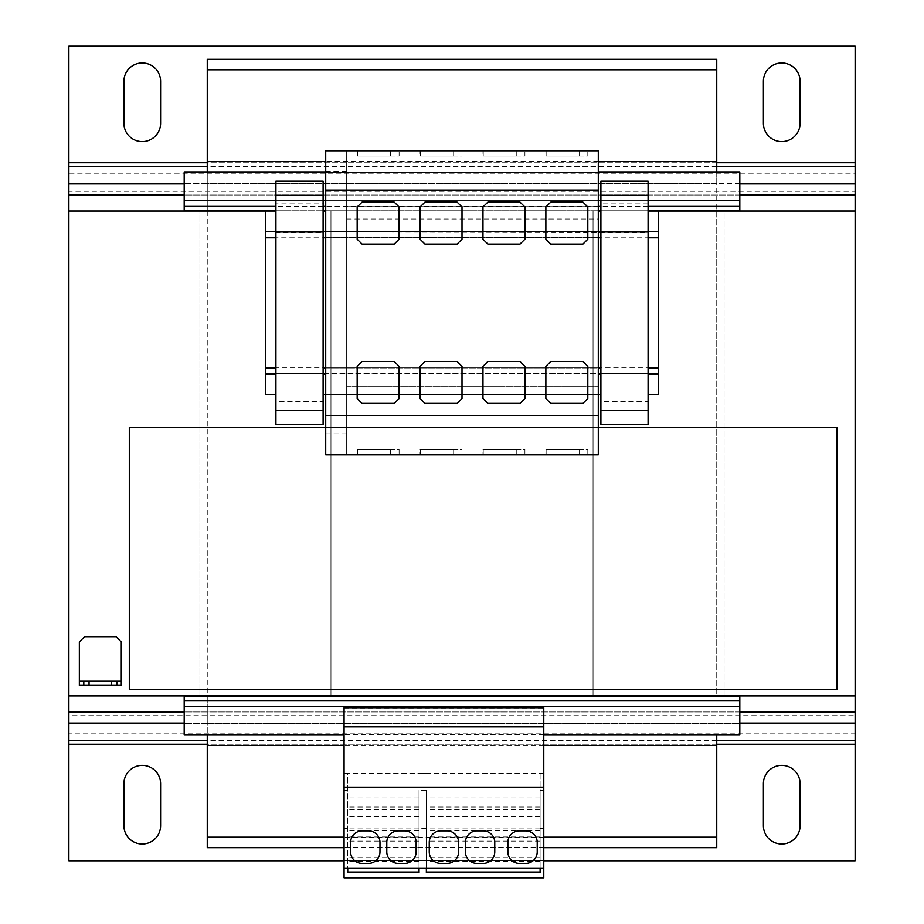 <?xml version="1.0" encoding="UTF-8"?>
<svg xmlns="http://www.w3.org/2000/svg" width="924" height="924" viewBox="0 0 924 924"><rect width="100%" height="100%" fill="white"/><g stroke="black" fill="none" stroke-linecap="round" stroke-linejoin="round"><path stroke-width="0.69" stroke-dasharray="4.62 3.46" d="M781.75 141.603A18.341 18.341 0 0 0 800.092 123.25L800.092 81.324A18.341 18.341 0 0 0 781.75 62.971A18.341 18.341 0 0 0 763.397 81.324L763.397 123.25A18.341 18.341 0 0 0 781.75 141.603M142.25 141.603A18.341 18.341 0 0 0 160.603 123.25L160.603 81.324A18.341 18.341 0 0 0 142.25 62.971A18.341 18.341 0 0 0 123.908 81.324L123.908 123.25A18.341 18.341 0 0 0 142.25 141.603M142.25 843.993A18.341 18.341 0 0 0 160.603 825.64L160.603 783.714A18.341 18.341 0 0 0 142.25 765.361A18.341 18.341 0 0 0 123.908 783.714L123.908 825.64A18.341 18.341 0 0 0 142.25 843.993M781.75 843.993A18.341 18.341 0 0 0 800.092 825.64L800.092 783.714A18.341 18.341 0 0 0 781.75 765.361A18.341 18.341 0 0 0 763.397 783.714L763.397 825.64A18.341 18.341 0 0 0 781.75 843.993M357.161 454.793L399.099 454.793L357.161 454.793L357.161 449.549L399.099 449.549L399.099 454.793L399.099 449.549L357.161 449.549L357.161 454.793M346.685 206.71L598.29 206.71L598.29 150.774L325.71 150.774L325.71 454.793L346.685 454.793L346.685 150.774L346.685 454.793L598.29 454.793L598.29 386.648L598.29 394.513L600.9 394.513L600.9 368.306L323.1 368.306L323.1 237.26L600.9 237.26L600.9 368.306M390.448 454.793L357.426 454.793L390.448 454.793L390.448 449.549L357.426 449.549L357.426 454.793L357.426 449.549L390.448 449.549L390.448 454.793M545.865 454.793L587.803 454.793L545.865 454.793L545.865 449.549L587.803 449.549L587.803 454.793L587.803 449.549L545.865 449.549L545.865 454.793M579.152 454.793L546.13 454.793L579.152 454.793L579.152 449.549L546.13 449.549L546.13 454.793L546.13 449.549L579.152 449.549L579.152 454.793M516.25 454.793L483.229 454.793L516.25 454.793L516.25 449.549L483.229 449.549L483.229 454.793L483.229 449.549L516.25 449.549L516.25 454.793M482.963 454.793L524.901 454.793L482.963 454.793L482.963 449.549L524.901 449.549L524.901 454.793L524.901 449.549L482.963 449.549L482.963 454.793M420.062 454.793L462 454.793L420.062 454.793L420.062 449.549L462 449.549L462 454.793L462 449.549L420.062 449.549L420.062 454.793M453.349 454.793L420.328 454.793L453.349 454.793L453.349 449.549L420.328 449.549L420.328 454.793L420.328 449.549L453.349 449.549L453.349 454.793M199.919 695.911L724.081 695.911L724.081 211.053L330.954 211.053L330.954 695.911L68.873 695.911L68.873 211.053L855.127 211.053L593.046 211.053L593.046 695.911L593.046 211.053L330.954 211.053L593.046 211.053L593.046 695.911L330.954 695.911L330.954 211.053L68.873 211.053L855.127 211.053L855.127 695.911L855.127 211.053L855.127 695.911L330.954 695.911L330.954 211.053L199.919 211.053L199.919 695.911L199.919 211.053M68.873 695.911L68.873 211.053L68.873 695.911L855.127 695.911L68.873 695.911M344.063 708.027L543.774 708.027L543.774 734.696L344.063 734.696L344.063 707.703M739.812 706.652L184.188 706.652M347.736 828.528L344.063 828.528L344.063 877.8L543.774 877.8L543.774 790.39L540.101 790.39L540.101 872.556L426.357 872.556L426.357 790.39L419.022 790.39L419.022 872.556L347.736 872.556L347.736 773.388L344.063 773.388L344.063 734.696L184.188 734.696L184.188 696.176L207.253 696.176L207.253 723.434L184.188 723.434L739.812 723.434L207.253 723.434L207.253 734.696M716.747 831.935L207.253 831.935L207.253 847.654L716.747 847.654L716.747 734.696M543.774 790.39L543.774 734.696L739.812 734.696L739.812 696.176L716.747 696.176L716.747 59.309L207.253 59.309L207.253 210.787L184.188 210.787L184.188 172.268L739.812 172.268L739.812 183.53L184.188 183.53L207.253 183.53L207.253 831.935M207.253 172.268L207.253 183.53L716.747 183.53L716.747 210.787L739.812 210.787L739.812 183.53L716.747 183.53L716.747 172.268M716.747 211.053L716.747 695.911M207.253 211.053L207.253 695.911M598.29 172.268L325.71 172.268M739.812 200.312L184.188 200.312M648.082 200.312L600.9 200.312M598.29 200.312L325.71 200.312M323.1 200.312L275.918 200.312M648.082 206.422L600.9 206.422M598.29 206.422L325.71 206.422M323.1 206.422L275.918 206.422M648.082 210.787L600.9 210.787M598.29 210.787L325.71 210.787M323.1 210.787L275.918 210.787M716.747 210.787L207.253 210.787M716.747 696.176L207.253 696.176M543.774 837.179L344.063 837.179M543.774 847.654L344.063 847.654M716.747 706.652L207.253 706.652M716.747 200.312L207.253 200.312M716.747 75.029L207.253 75.029M68.873 744.236L68.873 860.764L855.127 860.764L855.127 744.236L68.873 744.236L68.873 733.113L68.873 740.528M344.063 860.764L543.774 860.764M855.127 740.528L855.127 744.236M68.873 723.088L68.873 733.113L855.127 733.113L855.127 723.088M855.127 183.876L855.127 715.673L68.873 715.673L68.873 183.876M68.873 166.435L68.873 173.851L855.127 173.851L855.127 46.2L68.873 46.2L68.873 191.291L855.127 191.291L855.127 166.435M330.954 695.911L330.954 211.053M593.046 695.911L593.046 211.053M724.081 695.911L724.081 211.053M540.101 868.364L540.101 773.388L543.774 773.388L543.774 731.889L543.774 868.364L419.022 868.364L419.022 872.013L419.022 790.39M347.736 790.39L344.063 790.39L344.063 868.364L347.736 868.364L347.736 872.013L347.736 773.388M543.774 734.696L344.063 734.696M540.101 797.909L426.357 797.909L426.357 868.364M543.774 773.319L344.063 773.319M426.357 790.39L426.357 797.909M426.357 773.388L419.022 773.388M344.063 773.388L344.063 868.364M344.063 828.528L344.063 790.39M426.357 828.528L419.022 828.528M419.022 797.909L347.736 797.909M540.101 857.322L426.357 857.322M540.101 861.214L426.357 861.214M540.101 828.031L426.357 828.031M540.101 809.655L426.357 809.655M540.101 807.033L426.357 807.033M543.774 726.841L344.063 726.841M543.774 787.121L344.063 787.121M540.101 872.013L426.357 872.013M540.101 841.106L426.357 841.106M540.101 836.913L426.357 836.913M540.101 816.562L426.357 816.562M540.101 830.849L426.357 830.849M419.022 861.214L347.736 861.214M419.022 857.322L347.736 857.322M419.022 828.031L347.736 828.031M419.022 809.655L347.736 809.655M419.022 807.033L347.736 807.033M419.022 868.364L347.736 868.364M419.022 872.013L347.736 872.013M419.022 841.106L347.736 841.106M419.022 836.913L347.736 836.913M419.022 816.562L347.736 816.562M419.022 830.849L347.736 830.849M540.101 773.388L540.101 790.39M543.774 773.388L543.774 868.364M543.774 828.528L540.101 828.528M129.302 689.362L836.925 689.362L836.925 427.269L129.302 427.269L129.302 689.362M648.082 237.26L648.082 231.497L658.569 231.497L648.082 232.016L658.569 232.016L658.569 237.26L648.082 237.26L648.082 368.306L658.569 368.306L658.569 373.55L648.082 373.55L658.569 373.55L658.569 367.775L265.431 367.775L265.431 373.55L265.431 368.306L265.431 373.55L275.918 373.55L265.431 373.55L265.431 394.513L275.918 394.513L275.918 374.07L265.431 374.07M265.431 231.497L275.918 231.497L275.918 211.053L265.431 211.053L265.431 232.016L275.918 232.016L265.431 232.016L265.431 367.775M265.431 237.78L658.569 237.78L658.569 232.016L658.569 237.26M658.569 367.775L658.569 237.78M265.431 211.053L658.569 211.053L648.082 211.053L648.082 232.617L323.1 232.016L600.9 232.016L600.9 211.053L535.389 211.053L598.29 211.053L598.29 394.513L535.389 394.513L598.29 394.513M116.043 636.682L121.287 641.926L121.287 685.423L79.349 685.423L79.349 641.926L84.592 636.682L116.043 636.682M346.685 386.648L598.29 386.648L346.685 386.648M323.1 368.306L323.1 394.513L535.389 394.513L325.71 394.513M357.161 150.774L399.099 150.774L357.161 150.774L357.161 156.017L399.099 156.017L399.099 150.774L399.099 156.017L357.161 156.017L357.161 150.774M390.448 150.774L357.426 150.774L390.448 150.774L390.448 156.017L357.426 156.017L357.426 150.774L357.426 156.017L390.448 156.017L390.448 150.774M346.685 219.034L598.29 219.034L598.29 211.053M323.1 237.26L323.1 211.053L409.586 211.053L325.71 211.053M325.71 374.07L598.29 374.07M598.29 231.497L325.71 231.497M545.865 150.774L587.803 150.774L545.865 150.774L545.865 156.017L587.803 156.017L587.803 150.774L587.803 156.017L545.865 156.017L545.865 150.774M579.152 150.774L546.13 150.774L579.152 150.774L579.152 156.017L546.13 156.017L546.13 150.774L546.13 156.017L579.152 156.017L579.152 150.774M598.29 206.71L598.29 219.034M482.963 150.774L524.901 150.774L482.963 150.774L482.963 156.017L524.901 156.017L524.901 150.774L524.901 156.017L482.963 156.017L482.963 150.774M516.25 150.774L483.229 150.774L516.25 150.774L516.25 156.017L483.229 156.017L483.229 150.774L483.229 156.017L516.25 156.017L516.25 150.774M472.487 211.053L535.389 211.053L472.487 211.053M598.29 237.26L325.71 237.26M265.431 368.306L275.918 368.306L275.918 374.07L275.918 372.95L600.9 373.55L323.1 373.55L323.1 394.513M325.71 368.306L598.29 368.306M600.9 394.513L600.9 372.95L648.082 372.95L648.082 374.07L648.082 368.306M600.9 237.26L600.9 211.053M323.1 211.053L323.1 232.617L275.918 232.617L275.918 231.497L275.918 237.26L265.431 237.26M658.569 368.306L658.569 374.07L648.082 374.07L648.082 394.513L658.569 394.513L658.569 374.07M648.082 374.07L648.082 394.513M648.082 211.053L648.082 231.497M658.569 231.497L658.569 211.053M275.918 237.26L275.918 368.306M275.918 394.513L275.918 374.07M275.918 231.497L275.918 211.053M275.918 372.95L275.918 401.686L323.1 401.686L323.1 372.95M275.918 401.686L275.918 424.393L323.1 424.393L323.1 401.686M323.1 410.233L275.918 410.233M323.1 195.322L275.918 195.322M275.918 203.869L275.918 181.173L323.1 181.173L323.1 203.869L275.918 203.869L275.918 232.617M323.1 232.617L323.1 203.869M600.9 372.95L600.9 401.686L648.082 401.686L648.082 372.95M648.082 232.617L648.082 181.173L600.9 181.173L600.9 232.617M600.9 195.322L648.082 195.322M600.9 410.233L648.082 410.233M648.082 401.686L648.082 424.393L600.9 424.393L600.9 401.686M648.082 203.869L600.9 203.869M325.71 171.737L346.685 171.737M325.71 433.83L346.685 433.83M420.062 150.774L462 150.774L420.062 150.774L420.062 156.017L462 156.017L462 150.774L462 156.017L420.062 156.017L420.062 150.774M453.349 150.774L420.328 150.774L453.349 150.774L453.349 156.017L420.328 156.017L420.328 150.774L420.328 156.017L453.349 156.017L453.349 150.774M121.287 681.231L79.349 681.231M83.807 681.231L83.807 685.423M116.828 681.231L116.828 685.423M598.29 427.269L325.71 427.269M462 398.556L462 366.354L457.126 361.492L424.936 361.492L420.062 366.354L420.062 398.556L424.936 403.418L457.126 403.418L462 398.556M462 239.201L462 207.011L457.126 202.137L424.936 202.137L420.062 207.011L420.062 239.201L424.936 244.075L457.126 244.075L462 239.201M524.901 239.201L524.901 207.011L520.027 202.137L487.837 202.137L482.963 207.011L482.963 239.201L487.837 244.075L520.027 244.075L524.901 239.201M524.901 398.556L524.901 366.354L520.027 361.492L487.837 361.492L482.963 366.354L482.963 398.556L487.837 403.418L520.027 403.418L524.901 398.556M587.803 239.201L587.803 207.011L582.928 202.137L550.739 202.137L545.865 207.011L545.865 239.201L550.739 244.075L582.928 244.075L587.803 239.201M587.803 398.556L587.803 366.354L582.928 361.492L550.739 361.492L545.865 366.354L545.865 398.556L550.739 403.418L582.928 403.418L587.803 398.556M399.099 239.201L399.099 207.011L394.225 202.137L362.035 202.137L357.161 207.011L357.161 239.201L362.035 244.075L394.225 244.075L399.099 239.201M399.099 398.556L399.099 366.354L394.225 361.492L362.035 361.492L357.161 366.354L357.161 398.556L362.035 403.418L394.225 403.418L399.099 398.556M519.392 830.884A11.527 11.527 0 0 0 507.865 842.422L507.865 851.859A11.527 11.527 0 0 0 519.392 863.386L525.687 863.386A11.527 11.527 0 0 0 537.214 851.859L537.214 842.422A11.527 11.527 0 0 0 525.687 830.884L519.392 830.884M398.313 830.884A11.527 11.527 0 0 0 386.786 842.422L386.786 851.859A11.527 11.527 0 0 0 398.313 863.386L404.608 863.386A11.527 11.527 0 0 0 416.135 851.859L416.135 842.422A11.527 11.527 0 0 0 404.608 830.884L398.313 830.884M350.612 851.859A11.527 11.527 0 0 0 362.15 863.386L368.433 863.386A11.527 11.527 0 0 0 379.972 851.859L379.972 842.422A11.527 11.527 0 0 0 368.433 830.884L362.15 830.884A11.527 11.527 0 0 0 350.612 842.422L350.612 851.859M429.244 851.859A11.527 11.527 0 0 0 440.771 863.386L447.066 863.386A11.527 11.527 0 0 0 458.593 851.859L458.593 842.422A11.527 11.527 0 0 0 447.066 830.884L440.771 830.884A11.527 11.527 0 0 0 429.244 842.422L429.244 851.859M476.934 830.884A11.527 11.527 0 0 0 465.407 842.422L465.407 851.859A11.527 11.527 0 0 0 476.934 863.386L483.229 863.386A11.527 11.527 0 0 0 494.756 851.859L494.756 842.422A11.527 11.527 0 0 0 483.229 830.884L476.934 830.884M598.29 161.492L325.71 161.492M543.774 745.472L344.063 745.472M716.747 744.236L207.253 744.236M716.747 740.528L207.253 740.528M739.812 723.088L184.188 723.088M739.812 711.965L184.188 711.965M855.127 711.965L68.873 711.965M855.127 162.728L68.873 162.728M716.747 162.728L207.253 162.728M716.747 166.435L207.253 166.435M739.812 194.999L184.188 194.999M739.812 183.876L184.188 183.876M855.127 194.999L68.873 194.999M598.29 367.775L325.71 367.775M325.71 237.78L598.29 237.78M600.9 374.07L323.1 374.07M323.1 231.497L600.9 231.497"/><path stroke-width="1.39" d="M781.75 141.603A18.341 18.341 0 0 0 800.092 123.25L800.092 81.324A18.341 18.341 0 0 0 781.75 62.971A18.341 18.341 0 0 0 763.397 81.324L763.397 123.25A18.341 18.341 0 0 0 781.75 141.603M142.25 141.603A18.341 18.341 0 0 0 160.603 123.25L160.603 81.324A18.341 18.341 0 0 0 142.25 62.971A18.341 18.341 0 0 0 123.908 81.324L123.908 123.25A18.341 18.341 0 0 0 142.25 141.603M142.25 843.993A18.341 18.341 0 0 0 160.603 825.64L160.603 783.714A18.341 18.341 0 0 0 142.25 765.361A18.341 18.341 0 0 0 123.908 783.714L123.908 825.64A18.341 18.341 0 0 0 142.25 843.993M781.75 843.993A18.341 18.341 0 0 0 800.092 825.64L800.092 783.714A18.341 18.341 0 0 0 781.75 765.361A18.341 18.341 0 0 0 763.397 783.714L763.397 825.64A18.341 18.341 0 0 0 781.75 843.993M598.29 415.477L325.71 415.477L325.71 454.793L598.29 454.793L598.29 150.774L325.71 150.774L325.71 190.09L598.29 190.09M739.812 700.542L184.188 700.542L184.188 696.176L739.812 696.176L739.812 734.696L543.774 734.696M184.188 700.542L184.188 734.696L344.063 734.696M543.774 847.654L716.747 847.654L716.747 734.696M716.747 69.785L207.253 69.785L207.253 59.309L716.747 59.309L716.747 161.492L598.29 161.492M716.747 172.268L716.747 161.492M207.253 172.268L207.253 69.785M344.063 745.472L207.253 745.472L207.253 847.654L344.063 847.654M207.253 745.472L207.253 734.696M648.082 200.312L739.812 200.312L739.812 172.268L598.29 172.268M325.71 172.268L184.188 172.268L184.188 210.787L275.918 210.787M600.9 200.312L598.29 200.312M325.71 200.312L323.1 200.312M275.918 200.312L184.188 200.312M739.812 200.312L739.812 206.422L648.082 206.422M600.9 206.422L598.29 206.422M325.71 206.422L323.1 206.422M275.918 206.422L184.188 206.422M739.812 206.422L739.812 210.787L648.082 210.787M600.9 210.787L598.29 210.787M325.71 210.787L323.1 210.787M739.812 706.652L184.188 706.652M716.747 837.179L543.774 837.179M344.063 837.179L207.253 837.179M207.253 744.236L68.873 744.236L68.873 860.764L344.063 860.764M543.774 860.764L855.127 860.764L855.127 744.236L716.747 744.236M184.188 723.088L68.873 723.088L68.873 695.911L855.127 695.911L855.127 744.236M68.873 744.236L68.873 723.088M648.082 368.306L658.569 368.306L658.569 211.053L855.127 211.053L855.127 46.2L68.873 46.2L68.873 211.053L265.431 211.053L265.431 368.306L275.918 368.306M543.774 868.364L543.774 707.703L344.063 707.703L344.063 877.8L543.774 877.8L543.774 868.364L419.022 868.364L419.022 872.556L347.736 872.556L347.736 868.364L344.063 868.364M543.774 726.841L344.063 726.841M543.774 787.121L344.063 787.121M465.407 842.422L465.407 851.859A11.527 11.527 0 0 0 476.934 863.386L483.229 863.386A11.527 11.527 0 0 0 494.756 851.859L494.756 842.422A11.527 11.527 0 0 0 483.229 830.884L476.934 830.884A11.527 11.527 0 0 0 465.407 842.422M440.771 863.386L447.066 863.386A11.527 11.527 0 0 0 458.593 851.859L458.593 842.422A11.527 11.527 0 0 0 447.066 830.884L440.771 830.884A11.527 11.527 0 0 0 429.244 842.422L429.244 851.859A11.527 11.527 0 0 0 440.771 863.386M540.101 872.013L426.357 872.013M362.15 863.386L368.433 863.386A11.527 11.527 0 0 0 379.972 851.859L379.972 842.422A11.527 11.527 0 0 0 368.433 830.884L362.15 830.884A11.527 11.527 0 0 0 350.612 842.422L350.612 851.859A11.527 11.527 0 0 0 362.15 863.386M386.786 842.422L386.786 851.859A11.527 11.527 0 0 0 398.313 863.386L404.608 863.386A11.527 11.527 0 0 0 416.135 851.859L416.135 842.422A11.527 11.527 0 0 0 404.608 830.884L398.313 830.884A11.527 11.527 0 0 0 386.786 842.422M419.022 868.364L347.736 868.364M419.022 872.013L347.736 872.013M507.865 842.422L507.865 851.859A11.527 11.527 0 0 0 519.392 863.386L525.687 863.386A11.527 11.527 0 0 0 537.214 851.859L537.214 842.422A11.527 11.527 0 0 0 525.687 830.884L519.392 830.884A11.527 11.527 0 0 0 507.865 842.422M540.101 868.364L540.101 872.556L426.357 872.556L426.357 868.364M68.873 695.911L68.873 211.053M855.127 695.911L855.127 211.053M399.099 366.354L394.225 361.492L362.035 361.492L357.161 366.354L357.161 398.556L362.035 403.418L394.225 403.418L399.099 398.556L399.099 366.354M399.099 207.011L394.225 202.137L362.035 202.137L357.161 207.011L357.161 239.201L362.035 244.075L394.225 244.075L399.099 239.201L399.099 207.011M587.803 366.354L582.928 361.492L550.739 361.492L545.865 366.354L545.865 398.556L550.739 403.418L582.928 403.418L587.803 398.556L587.803 366.354M587.803 207.011L582.928 202.137L550.739 202.137L545.865 207.011L545.865 239.201L550.739 244.075L582.928 244.075L587.803 239.201L587.803 207.011M598.29 394.513L600.9 394.513M600.9 211.053L598.29 211.053M524.901 366.354L520.027 361.492L487.837 361.492L482.963 366.354L482.963 398.556L487.837 403.418L520.027 403.418L524.901 398.556L524.901 366.354M524.901 207.011L520.027 202.137L487.837 202.137L482.963 207.011L482.963 239.201L487.837 244.075L520.027 244.075L524.901 239.201L524.901 207.011M600.9 237.26L598.29 237.26M325.71 237.26L323.1 237.26M323.1 368.306L325.71 368.306M598.29 368.306L600.9 368.306M323.1 394.513L325.71 394.513M325.71 211.053L323.1 211.053M658.569 237.26L648.082 237.26M658.569 368.306L658.569 394.513L648.082 394.513M658.569 211.053L648.082 211.053M275.918 237.26L265.431 237.26M275.918 394.513L265.431 394.513L265.431 368.306M275.918 211.053L265.431 211.053M323.1 410.233L275.918 410.233L275.918 424.393L323.1 424.393L323.1 373.55L275.918 373.55L275.918 232.016L323.1 232.016L323.1 373.55M275.918 410.233L275.918 373.55M323.1 232.016L323.1 181.173L275.918 181.173L275.918 195.322L323.1 195.322M275.918 232.016L275.918 195.322M600.9 195.322L648.082 195.322L648.082 181.173L600.9 181.173L600.9 232.016L648.082 232.016L648.082 373.55L600.9 373.55L600.9 232.016M648.082 195.322L648.082 232.016M600.9 373.55L600.9 424.393L648.082 424.393L648.082 410.233L600.9 410.233M648.082 373.55L648.082 410.233M325.71 415.477L325.71 190.09M462 207.011L457.126 202.137L424.936 202.137L420.062 207.011L420.062 239.201L424.936 244.075L457.126 244.075L462 239.201L462 207.011M462 366.354L457.126 361.492L424.936 361.492L420.062 366.354L420.062 398.556L424.936 403.418L457.126 403.418L462 398.556L462 366.354M111.596 685.423L111.596 681.231L89.05 681.231L89.05 685.423L83.807 685.423L83.807 681.231L79.349 681.231L79.349 641.926L84.592 636.682L116.043 636.682L121.287 641.926L121.287 681.231L116.828 681.231L116.828 685.423L89.05 685.423M111.596 681.231L116.828 681.231M83.807 681.231L89.05 681.231M79.349 681.231L79.349 685.423L83.807 685.423M121.287 681.231L121.287 685.423L116.828 685.423M598.29 427.269L836.925 427.269L836.925 689.362L129.302 689.362L129.302 427.269L325.71 427.269M325.71 161.492L207.253 161.492M716.747 745.472L543.774 745.472M855.127 740.528L716.747 740.528M207.253 740.528L68.873 740.528M855.127 723.088L739.812 723.088M855.127 711.965L739.812 711.965M184.188 711.965L68.873 711.965M855.127 162.728L716.747 162.728M207.253 162.728L68.873 162.728M855.127 166.435L716.747 166.435M207.253 166.435L68.873 166.435M855.127 194.999L739.812 194.999M184.188 194.999L68.873 194.999M855.127 183.876L739.812 183.876M184.188 183.876L68.873 183.876M598.29 374.07L600.9 374.07M600.9 231.497L598.29 231.497M600.9 367.775L598.29 367.775M325.71 367.775L323.1 367.775M323.1 237.78L325.71 237.78M598.29 237.78L600.9 237.78M323.1 374.07L325.71 374.07M325.71 231.497L323.1 231.497M658.569 367.775L648.082 367.775M648.082 237.78L658.569 237.78M648.082 374.07L658.569 374.07M658.569 231.497L648.082 231.497M265.431 237.78L275.918 237.78M275.918 367.775L265.431 367.775M265.431 374.07L275.918 374.07M275.918 231.497L265.431 231.497"/></g></svg>

